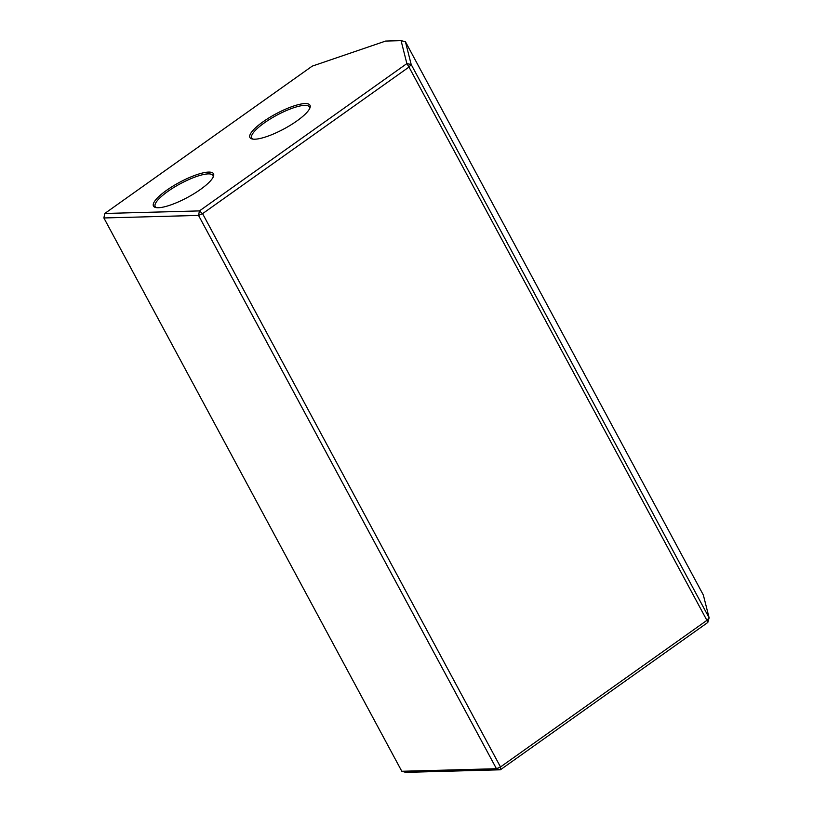 <?xml version="1.0" encoding="UTF-8"?>
<svg xmlns="http://www.w3.org/2000/svg" width="813" height="813" viewBox="0 0 813 813"><rect width="100%" height="100%" fill="white"/><g stroke="black" fill="none" stroke-linecap="round" stroke-linejoin="round"><path stroke-width="1.22" d="M252.934 139.114A32.784 8.201 151.7 0 1 251.705 138.037A32.784 8.201 151.7 0 1 264.255 122.936A32.784 8.201 151.7 0 1 309.438 106.96A32.784 8.201 151.7 0 1 309.651 108.576M262.995 121.838A34.095 8.537 -28.3 0 0 252.02 138.942A34.095 8.537 -28.3 0 0 284.011 128.891A34.095 8.537 -28.3 0 0 310.007 107.712A34.095 8.537 -28.3 0 0 295.851 105.334A34.095 8.537 -28.3 0 0 262.995 121.838M199.439 210.913L104.796 213.463L312.222 66.138L385.626 41.067L401.073 40.65L406.876 63.587L199.439 210.913L202.579 213.656L198.535 215.415L199.439 210.913M166.502 190.374A34.095 8.537 -28.3 0 0 155.527 207.467A34.095 8.537 -28.3 0 0 187.518 197.427A34.095 8.537 -28.3 0 0 213.524 176.238A34.095 8.537 -28.3 0 0 199.358 173.86A34.095 8.537 -28.3 0 0 166.502 190.374M156.442 207.65A32.784 8.201 151.7 0 1 155.212 206.573A32.784 8.201 151.7 0 1 167.763 191.472A32.784 8.201 151.7 0 1 212.945 175.486A32.784 8.201 151.7 0 1 213.158 177.112M405.423 41.717L703.347 595.025L709.119 617.829L707.798 622.473L706.914 620.36L709.119 617.829L411.195 64.532L408.99 67.062L406.876 63.587L411.195 64.532L405.423 41.717L401.073 40.65M500.503 766.964L500.371 769.799L496.458 768.722L500.503 766.964L202.579 213.656L408.99 67.062L706.914 620.36L500.503 766.964M104.796 213.463L103.881 217.965L198.535 215.415L496.458 768.722L401.805 771.273L405.728 772.35L500.371 769.799L707.798 622.473M401.805 771.273L103.881 217.965"/></g></svg>
